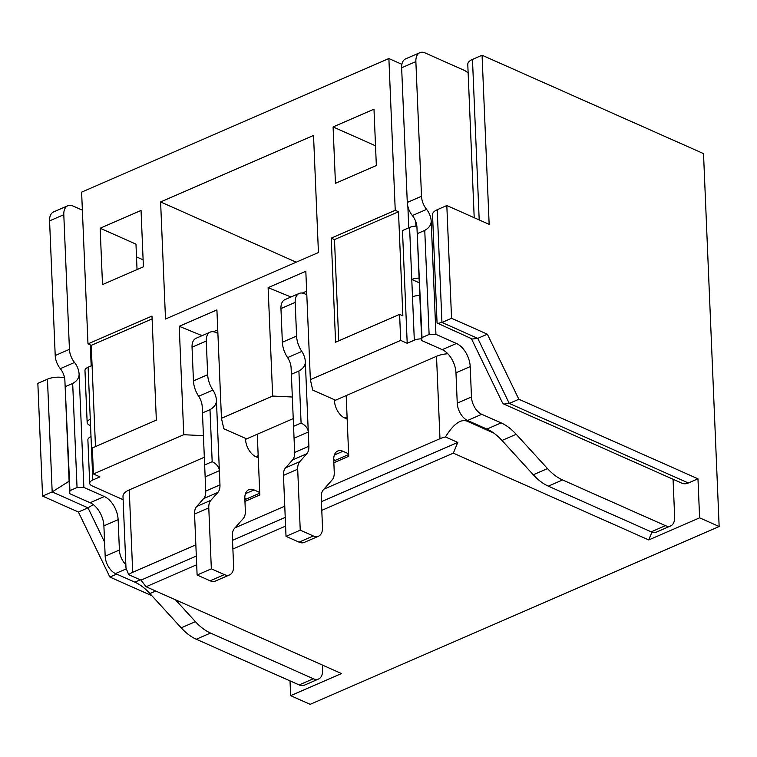 <?xml version="1.0" encoding="UTF-8"?>
<svg xmlns="http://www.w3.org/2000/svg" width="757" height="757" viewBox="0 0 757 757"><rect width="100%" height="100%" fill="white"/><g stroke="black" fill="none" stroke-linecap="round" stroke-linejoin="round"><path stroke-width="1.14" d="M306.803 294.785L304.399 293.716A14.478 8.62 66.5 0 0 299.176 293.442A14.478 8.62 66.5 0 0 295.173 302.384L296.583 336.051A19.303 11.487 66.5 0 0 301.806 351.428A13.03 7.75 -113.5 0 1 305.336 361.799L308.875 446.242A14.478 8.62 -113.5 0 1 306.774 453.774L299.791 461.666A14.478 8.62 66.5 0 0 297.69 469.198L300.245 530.174L313.275 535.956A14.478 8.62 66.5 0 0 318.498 536.23A14.478 8.62 66.5 0 0 322.501 527.288L321.242 497.377A14.478 8.62 -113.5 0 1 323.343 489.845L332.162 479.891A14.478 8.62 66.5 0 0 334.253 472.349L333.742 459.944A14.478 8.62 -113.5 0 1 337.736 451.002A14.478 8.62 -113.5 0 1 342.959 451.276L348.627 453.784M299.176 293.442L284.944 299.63A14.478 8.62 66.5 0 0 280.951 308.572L282.361 342.23A19.303 11.487 66.5 0 0 287.584 357.607A13.03 7.75 -113.5 0 1 291.114 367.987L294.653 452.421A14.478 8.62 -113.5 0 1 292.552 459.963L285.559 467.854A14.478 8.62 66.5 0 0 283.468 475.387L286.023 536.363L299.053 542.144A14.478 8.62 66.5 0 0 304.276 542.409L318.498 536.23M217.902 333.44L215.49 332.37A14.478 8.62 66.5 0 0 210.266 332.105A14.478 8.62 66.5 0 0 206.264 341.038L207.683 374.706A19.303 11.487 66.5 0 0 212.906 390.082A13.03 7.75 -113.5 0 1 216.426 400.453L219.965 484.896A14.478 8.62 -113.5 0 1 217.874 492.428L210.881 500.32A14.478 8.62 66.5 0 0 208.781 507.862L211.345 568.829L224.365 574.62A14.478 8.62 66.5 0 0 229.598 574.885A14.478 8.62 66.5 0 0 233.591 565.952L232.342 536.041A14.478 8.62 -113.5 0 1 234.433 528.5L243.252 518.545A14.478 8.62 66.5 0 0 245.353 511.003L244.833 498.598A14.478 8.62 -113.5 0 1 248.826 489.665A14.478 8.62 -113.5 0 1 254.059 489.93L259.717 492.447M210.266 332.105L196.044 338.284A14.478 8.62 66.5 0 0 192.041 347.226L193.451 380.894A19.303 11.487 66.5 0 0 198.675 396.261A13.03 7.75 -113.5 0 1 202.204 406.641L205.743 491.075A14.478 8.62 -113.5 0 1 203.642 498.617L196.659 506.509A14.478 8.62 66.5 0 0 194.558 514.041L197.113 575.017L210.143 580.799A14.478 8.62 66.5 0 0 215.367 581.073L229.598 574.885M152.11 318.886L91.237 345.353L87.982 343.905L81.614 192.136L388.88 58.544L401.882 64.317M474.204 217.704L467.779 64.354A14.478 6.33 -2.4 0 1 472.472 59.406L479.2 219.918M321.791 510.36L453.358 453.15L648.758 539.94L699.61 517.835L719.15 526.512L703.518 153.605L482.067 55.233L472.472 59.406M719.15 526.512L310.181 704.332L290.641 695.655L341.492 673.541L146.092 586.751L196.688 564.75M232.882 549.014L285.588 526.096M651.938 532.133L648.758 539.94M699.61 517.835L697.973 478.803L688.368 482.985L509.262 403.424L518.857 399.242L697.973 478.803M482.067 55.233L489.154 224.346L446.819 205.544L451.55 318.281L487.366 334.197L477.771 338.37L509.262 403.424L503.784 404.068L681.953 483.203A14.478 9.765 -66 0 0 688.368 482.985M493.753 433.051L466.492 420.949C460.256 419.132 453.244 424.469 445.457 436.959L457.739 442.419L453.358 453.15M196.318 556.073L140.991 580.136L146.092 586.751M457.739 442.419L321.422 501.683M285.228 517.419L232.522 540.337M204.324 457.256L129.248 489.902A19.303 8.441 177.6 0 0 122.994 496.497L125.993 568.053L128.709 574.677L140.991 580.136M290.016 680.874L290.641 695.655M487.366 334.197L518.857 399.242M323.977 489.126L439.968 438.691A19.303 8.441 -2.4 0 1 445.457 436.959M447.813 353.737A19.303 8.441 177.6 0 0 436.515 356.301L335.521 400.216L312.717 390.092L310.361 379.664L400.69 340.395L407.209 343.281L414.316 340.196A9.652 4.22 -2.4 0 1 421.63 338.852M128.709 574.677A19.303 8.441 -2.4 0 1 132.702 572.292L195.855 544.832M235.077 527.78L284.755 506.178M90.556 425.642L89.686 425.254A9.652 4.22 -2.4 0 1 87.159 422.567A9.652 4.22 -2.4 0 1 90.282 419.264L92.827 479.976A9.652 4.22 -2.4 0 0 89.704 483.269A9.652 4.22 -2.4 0 0 92.231 485.956L123.126 499.686M42.572 496.1L52.176 491.927L47.454 379.181L37.85 383.364L42.572 496.1L78.397 512.016L109.888 577.061L151.892 595.721M446.819 205.544L437.224 209.717A14.478 6.33 177.6 0 0 432.531 214.657L437.063 323.002L472.292 339.013L477.771 338.37L441.946 322.454L451.55 318.281M414.316 340.196L412.499 296.829A9.652 4.22 -2.4 0 1 419.813 295.485M346.186 395.58L348.731 456.282L333.856 462.754M293.233 418.602L257.276 434.234L259.821 494.946L244.946 501.408M87.982 343.905L151.987 316.076L156.349 420.135L92.335 447.974L93.433 473.986L183.762 434.717L203.415 435.663M93.433 473.986L99.943 476.882L92.827 479.976M91.01 436.609A9.652 4.22 177.6 0 0 87.888 439.912L89.704 483.269M109.888 577.061L116.701 574.099M93.253 504.597L88.001 507.833L78.397 512.016M47.454 379.181A14.478 6.33 -2.4 0 1 64.572 377.819M102.507 284.604L100.151 228.236L141.048 210.446L143.404 266.824L102.507 284.604M373.986 109.169L376.343 165.537L335.446 183.326L333.089 126.949L373.986 109.169M313.53 135.456L318.432 252.535L165.509 319.019L160.607 201.949L313.53 135.456M183.762 434.717L179.22 326.314L216.909 309.916L221.46 418.328L272.662 396.053L268.12 287.651L305.819 271.261L310.361 379.664M400.69 340.395L399.601 314.373L335.588 342.211L331.225 238.143L395.239 210.304L388.88 58.544M503.784 404.068L502.449 402.771L471.384 338.606M437.224 209.717L441.946 322.454L437.423 323.523M334.414 399.724L334.452 400.68A14.478 8.62 66.5 0 0 344.766 418.034L347.085 417.022M419.283 282.825L411.77 279.484A9.652 4.22 -2.4 0 1 419.085 278.141M412.499 296.829L409.594 227.45A9.652 4.22 -2.4 0 1 416.861 226.106M468.138 73.136A14.478 8.62 -113.5 0 0 464.173 70.297L425.093 52.933A14.478 8.62 66.5 0 0 419.861 52.668L405.638 58.857A14.478 8.62 66.5 0 0 401.645 67.789L407.285 202.45A14.478 8.62 66.5 0 0 412.376 215.565A13.03 7.75 -113.5 0 1 416.956 227.374L421.706 340.536L442.22 349.649A19.303 11.487 -113.5 0 1 455.969 372.785L457.247 403.131A14.478 8.62 66.5 0 0 467.561 420.485L486.912 429.077A48.259 28.719 -113.5 0 1 501.976 440.46L533.278 474.771A48.259 28.719 66.5 0 0 548.342 486.155L651.2 531.84A14.478 8.62 66.5 0 0 656.433 532.114L670.655 525.926A14.478 8.62 66.5 0 0 674.648 516.993L673.068 479.257M244.88 499.677L245.24 498.513M259.746 493.176L245.277 499.469M257.276 434.234L246.612 438.871L223.817 428.746L221.46 418.328M272.662 396.053L292.325 397.009M333.78 461.022L334.14 459.859M348.655 454.522L335.247 460.351L333.733 459.679M334.187 460.814L335.247 460.351M202.1 335.654L179.22 326.314M82.371 210.172L73.022 206.018A14.478 8.62 66.5 0 0 67.789 205.753L53.567 211.932A14.478 8.62 66.5 0 0 49.574 220.874L55.214 355.535A14.478 8.62 66.5 0 0 60.305 368.65A13.03 7.75 -113.5 0 1 64.884 380.459L69.635 493.621L90.149 502.733A19.303 11.487 -113.5 0 1 103.898 525.86L105.176 556.215A14.478 8.62 66.5 0 0 115.49 573.56L134.841 582.161A48.259 28.719 -113.5 0 1 149.905 593.545L181.207 627.846A48.259 28.719 66.5 0 0 196.271 639.239L299.129 684.924A14.478 8.62 66.5 0 0 304.361 685.189L318.583 679.01A14.478 8.62 66.5 0 0 322.577 670.068L322.368 665.043M69.114 481.187L52.176 491.927L88.001 507.833L104.58 542.088M137.036 269.587L135.976 244.142L100.151 228.236M143.111 259.821L136.506 256.888M296.224 262.187L160.607 201.949M91.237 345.353L95.477 446.611M395.239 210.304L398.494 211.752L402.856 315.82L399.601 314.373M407.209 343.281L402.478 230.544L409.594 227.45M408.761 227.819L407.862 206.396M398.494 211.752L334.48 239.59L331.225 238.143M338.729 340.839L334.48 239.59M291.01 296.999L268.12 287.651M306.651 291.18L302.28 293.082M217.751 329.834L213.379 331.736M347.17 419.094L344.766 418.034M419.861 52.668A14.478 8.62 66.5 0 0 415.867 61.61L421.507 196.271A14.478 8.62 66.5 0 0 426.607 209.386A13.03 7.75 -113.5 0 1 431.187 221.186L435.928 334.357L456.443 343.47A19.303 11.487 -113.5 0 1 470.201 366.596L471.469 396.952A14.478 8.62 66.5 0 0 481.783 414.297L501.134 422.898A48.259 28.719 -113.5 0 1 516.198 434.281L547.5 468.583A48.259 28.719 66.5 0 0 562.574 479.966L665.431 525.661A14.478 8.62 66.5 0 0 670.655 525.926M421.706 340.536L421.999 337.546L429.115 334.452L435.928 334.357M421.999 337.546L416.956 227.374M431.187 221.186C431.206 224.876 429.068 227.942 424.753 230.383L417.637 233.478M246.347 499.005L244.823 498.333M246.612 438.871L245.542 439.334A14.478 8.62 66.5 0 0 255.857 456.689L258.175 455.676M258.26 457.758L255.857 456.689M67.789 205.753A14.478 8.62 66.5 0 0 63.796 214.685L69.436 349.346A14.478 8.62 66.5 0 0 74.527 362.461A13.03 7.75 -113.5 0 1 79.116 374.27L83.857 487.432L104.371 496.545A19.303 11.487 -113.5 0 1 118.13 519.681L119.398 550.027A14.478 8.62 66.5 0 0 125.851 564.646M175.482 599.799L195.429 621.667A48.259 28.719 66.5 0 0 210.503 633.051L313.36 678.736A14.478 8.62 66.5 0 0 318.583 679.01M69.635 493.621L69.928 490.621L77.044 487.536L83.857 487.432M69.928 490.621L64.884 380.459M79.116 374.27C79.135 377.951 76.996 381.017 72.681 383.468L65.566 386.553M375.519 145.798L333.089 126.949M87.159 422.567L84.973 370.533A9.652 4.22 -2.4 0 1 88.105 367.23L92.08 365.508M286.023 536.363L300.245 530.174M305.336 361.799C305.355 365.48 303.216 368.545 298.901 370.996L301.087 423.031C305.591 425.349 307.995 428.348 308.279 432.029L294.057 438.208L291.114 367.987M298.901 370.996L291.795 374.09M424.753 230.383L429.115 334.452M245.542 439.334L245.505 438.379M72.681 383.468L77.044 487.536M293.971 426.125L301.087 423.031M197.113 575.017L211.345 568.829M216.426 400.453C216.455 404.143 214.307 407.209 209.992 409.651L212.178 461.685C216.691 464.003 219.085 467.003 219.369 470.684L205.147 476.872L202.204 406.641M209.992 409.651L202.885 412.745M205.062 464.779L212.178 461.685M287.584 357.607L301.806 351.428M198.675 396.261L212.906 390.082M439.968 438.691L436.515 356.301M466.492 420.949L466.454 419.908M132.702 572.292L129.248 489.902M335.521 400.216L334.452 400.68M665.431 525.661L651.2 531.84M548.342 486.155L562.574 479.966M547.5 468.583L533.278 474.771M501.976 440.46L516.198 434.281M486.912 429.077L501.134 422.898M467.561 420.485L481.783 414.297M471.469 396.952L457.247 403.131M470.201 366.596L455.969 372.785M442.22 349.649L456.443 343.47M412.376 215.565L426.607 209.386M421.507 196.271L407.285 202.45M415.867 61.61L401.645 67.789M245.457 493.668L254.059 489.93M334.367 455.014L342.959 451.276M313.36 678.736L299.129 684.924M196.271 639.239L210.503 633.051M195.429 621.667L181.207 627.846M149.905 593.545L155.715 591.018M134.841 582.161L140.253 579.805M115.49 573.56L126.116 568.942M119.398 550.027L105.176 556.215M118.13 519.681L103.898 525.86M90.149 502.733L104.371 496.545M60.305 368.65L74.527 362.461M69.436 349.346L55.214 355.535M63.796 214.685L49.574 220.874M88.105 367.23L90.282 419.264M415.934 226.125L415.735 221.517M313.275 535.956L299.053 542.144M297.69 469.198L283.468 475.387M299.791 461.666L285.559 467.854M306.774 453.774L292.552 459.963M294.653 452.421L308.875 446.242M296.583 336.051L282.361 342.23M295.173 302.384L280.951 308.572M224.365 574.62L210.143 580.799M208.781 507.862L194.558 514.041M210.881 500.32L196.659 506.509M217.874 492.428L203.642 498.617M205.743 491.075L219.965 484.896M207.683 374.706L193.451 380.894M206.264 341.038L192.041 347.226M91.171 365.896L90.291 344.937"/></g></svg>
